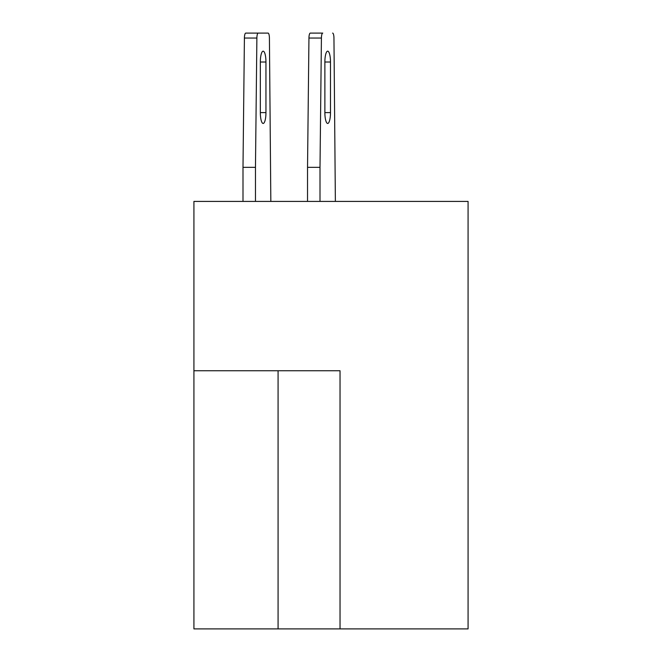 <?xml version="1.0" encoding="UTF-8"?>
<svg xmlns="http://www.w3.org/2000/svg" width="662" height="662" viewBox="0 0 662 662"><rect width="100%" height="100%" fill="white"/><g stroke="black" fill="none" stroke-linecap="round" stroke-linejoin="round"><path stroke-width="0.99" d="M340.036 628.9L468.075 628.9L468.075 201.413L193.925 201.413L193.925 628.9L340.036 628.9L340.036 370.753L193.925 370.753M327.682 51.173L327.682 51.173A10.84 2.805 90 0 0 324.877 62.013L324.877 112.606A10.84 2.805 90 0 0 327.682 123.455A10.84 2.805 90 0 0 330.487 112.606L330.487 62.013A10.84 2.805 90 0 0 327.682 51.173M320.003 201.413L320.003 167.337L307.532 167.337L308.947 38.048A5.164 1.332 -90 0 1 310.279 33.1L320.151 33.1M263.145 51.173L263.145 51.173A10.84 2.805 90 0 0 260.34 62.013L260.34 112.606A10.84 2.805 90 0 0 263.145 123.455A10.84 2.805 90 0 0 265.95 112.606L265.95 62.013A10.84 2.805 90 0 0 263.145 51.173M258.213 33.1L268.077 33.1L258.213 33.1A5.164 1.332 90 0 0 256.881 38.048L244.41 38.048A5.164 1.332 -90 0 1 245.743 33.1L258.213 33.1L245.743 33.1M322.75 33.1L310.279 33.1L322.75 33.1A5.164 1.332 90 0 0 321.418 38.048L308.947 38.048M307.532 167.337L307.532 201.413M320.003 167.337L321.418 38.048M332.614 33.1A5.164 1.332 90 0 1 333.954 38.048L335.369 201.413M242.995 201.413L242.995 167.337L255.466 167.337L255.466 201.413M255.466 167.337L256.881 38.048M268.077 33.1A5.164 1.332 90 0 1 269.417 38.048L270.832 201.413M242.995 167.337L244.41 38.048M278.081 370.753L278.081 628.9M324.877 62.013L330.487 62.013M324.877 112.606L330.487 112.606M260.34 62.013L265.95 62.013M260.34 112.606L265.95 112.606"/></g></svg>
